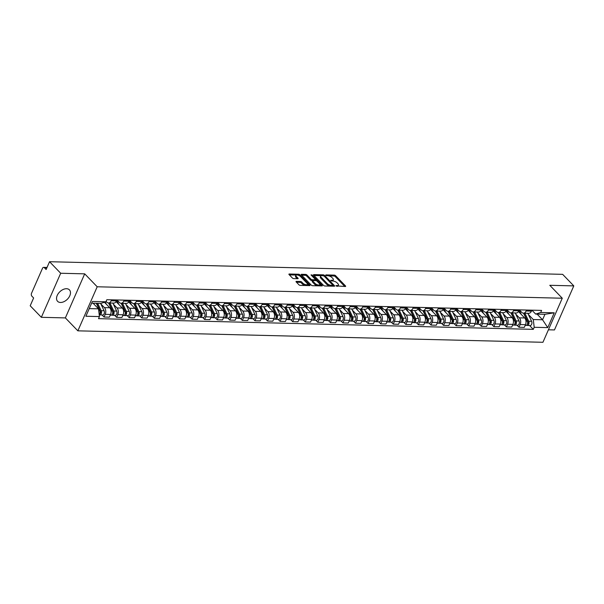 <?xml version="1.0" encoding="UTF-8"?>
<svg xmlns="http://www.w3.org/2000/svg" width="604" height="604" viewBox="0 0 604 604"><rect width="100%" height="100%" fill="white"/><g stroke="black" fill="none" stroke-linecap="round" stroke-linejoin="round"><path stroke-width="0.91" d="M335.922 285.881L345.269 286.5A1.034 0.423 23.7 0 0 345.669 286.341A1.034 0.423 23.7 0 0 345.511 285.949L335.613 275.703A1.034 0.423 23.7 0 0 334.276 275.114L325.866 274.903L325.699 275.288L326.636 275.703L327.723 275.726A3.314 1.359 23.7 0 1 332.019 277.613L332.842 278.467A3.314 1.359 23.7 0 1 333.34 279.735A3.314 1.359 23.7 0 1 332.072 280.226L330.811 280.581L332.842 281.026A3.314 1.359 23.7 0 1 337.13 282.906L337.953 283.759A3.314 1.359 23.7 0 1 338.459 285.028A3.314 1.359 23.7 0 1 337.183 285.518L335.922 285.881L336.096 285.496M60.491 302.468A8.229 5.308 136 0 0 68.705 297.659A8.229 5.308 136 0 0 69.43 289.875A8.229 5.308 136 0 0 66.531 288.72A8.229 5.308 136 0 0 58.316 293.521A8.229 5.308 136 0 0 57.591 301.313A8.229 5.308 136 0 0 60.491 302.468M296.413 281.373A1.034 0.423 23.7 0 0 296.02 281.532A1.034 0.423 23.7 0 0 296.171 281.925L298.95 284.801A1.034 0.423 23.7 0 0 300.294 285.39L309.626 285.617A1.034 0.423 23.7 0 0 310.026 285.466A1.034 0.423 23.7 0 0 309.867 285.073L299.969 274.828A1.034 0.423 23.7 0 0 298.633 274.239L289.293 274.005A1.034 0.423 23.7 0 0 288.901 274.156A1.034 0.423 23.7 0 0 289.052 274.556L292.411 278.029A1.034 0.423 23.7 0 0 293.748 278.618L297.742 278.716A1.034 0.423 23.7 0 0 298.142 278.565A1.034 0.423 23.7 0 0 297.983 278.165L296.322 276.443A2.771 1.133 23.7 0 1 295.9 275.379A2.771 1.133 23.7 0 1 297.893 275.107A2.771 1.133 23.7 0 1 300.558 276.549L307.074 283.291A2.771 1.133 23.7 0 1 307.489 284.356A2.771 1.133 23.7 0 1 305.503 284.627A2.771 1.133 23.7 0 1 302.838 283.185L301.751 282.06A1.034 0.423 23.7 0 0 300.414 281.472L296.413 281.373L296.171 281.925M97.199 286.779L84.703 273.846L60.687 273.257L49.543 261.713L562.649 274.344L573.8 285.888L549.783 285.292L562.271 298.225L97.199 286.779L77.856 330.833L542.936 342.287L562.271 298.225M323.555 285.405A1.034 0.423 23.7 0 0 324.899 285.994L334.231 286.228A1.034 0.423 23.7 0 0 334.631 286.07A1.034 0.423 23.7 0 0 334.473 285.677L324.575 275.432A1.034 0.423 23.7 0 0 323.238 274.843L313.899 274.609A1.034 0.423 23.7 0 0 313.506 274.767A1.034 0.423 23.7 0 0 313.657 275.16L323.555 285.405M311.77 275.726L312.109 274.956L322.174 285.375A1.034 0.423 23.7 0 1 322.332 285.767A1.034 0.423 23.7 0 1 321.932 285.918L312.593 285.692A1.034 0.423 23.7 0 1 311.256 285.103L301.358 274.858L301.6 274.307A1.034 0.423 23.7 0 0 301.2 274.465A1.034 0.423 23.7 0 0 301.358 274.858M301.6 274.307L305.594 274.405A1.034 0.423 23.7 0 1 306.938 274.994L310.947 279.154A1.034 0.423 23.7 0 0 312.291 279.743L314.941 279.803A1.034 0.423 23.7 0 0 315.341 279.652A1.034 0.423 23.7 0 0 315.182 279.252L311 274.926L312.109 274.956M60.687 273.257L41.351 317.311L30.2 305.775L33.62 297.976L31.884 296.179A2.106 1.359 -88.6 0 1 31.536 293.257L42.484 268.319A2.106 1.359 -88.6 0 1 43.662 267.368L47.021 267.451M548.417 329.799L554.457 329.943L573.8 285.888M41.351 317.311L65.368 317.908L77.856 330.833M49.543 261.713L46.115 269.512L44.379 267.715A2.106 1.359 -88.6 0 0 43.662 267.368M526.537 310.041L526.114 310.992A4.855 3.133 91.4 0 1 523.419 313.174L528.742 313.302A4.855 3.133 -88.6 0 0 531.437 311.12L531.852 310.169M515.778 314.125L519.365 317.84A4.855 3.133 91.4 0 1 520.157 324.559L525.48 324.688A4.855 3.133 -88.6 0 0 524.68 317.968L518.474 311.543M525.48 324.688L524.302 327.376L518.979 327.247L517.001 325.201M523.419 313.174A4.855 3.133 91.4 0 1 521.758 312.374L519.334 309.86M520.157 324.559L518.979 327.247M513.959 309.731L513.543 310.683A4.855 3.133 91.4 0 1 510.848 312.864L516.163 312.993A4.855 3.133 -88.6 0 0 518.866 310.811L519.281 309.86M504.431 324.892L506.409 326.938L511.724 327.066L512.909 324.378A4.855 3.133 -88.6 0 0 512.109 317.659L505.895 311.234M510.848 312.864A4.855 3.133 91.4 0 1 509.187 312.064L506.756 309.55M503.2 313.816L506.786 317.53A4.855 3.133 91.4 0 1 507.586 324.25L506.409 326.938M501.388 309.422L500.973 310.373A4.855 3.133 91.4 0 1 498.27 312.555L503.593 312.683A4.855 3.133 -88.6 0 0 506.288 310.501L506.703 309.55M491.852 324.582L493.83 326.628L499.153 326.756L500.331 324.069A4.855 3.133 -88.6 0 0 499.538 317.349L493.325 310.924M498.27 312.555A4.855 3.133 91.4 0 1 496.616 311.755L494.185 309.24M490.629 313.506L494.215 317.221A4.855 3.133 91.4 0 1 495.016 323.94L493.83 326.628M488.81 309.112L488.394 310.063A4.855 3.133 91.4 0 1 485.699 312.245L491.022 312.374A4.855 3.133 -88.6 0 0 493.717 310.192L494.132 309.24M479.282 324.272L481.26 326.319L486.582 326.447L487.76 323.759A4.855 3.133 -88.6 0 0 486.96 317.04L480.754 310.615M485.699 312.245A4.855 3.133 91.4 0 1 484.038 311.445L481.607 308.931M478.051 313.197L481.645 316.911A4.855 3.133 91.4 0 1 482.437 323.631L481.26 326.319M476.239 308.803L475.824 309.754A4.855 3.133 91.4 0 1 473.128 311.936L478.444 312.064A4.855 3.133 -88.6 0 0 481.139 309.882L481.562 308.931M466.711 323.963L468.689 326.009L474.004 326.137L475.182 323.45A4.855 3.133 -88.6 0 0 474.389 316.73L468.175 310.305M473.128 311.936A4.855 3.133 91.4 0 1 471.467 311.136L469.036 308.621M465.48 312.887L469.066 316.602A4.855 3.133 91.4 0 1 469.867 323.321L468.689 326.009M463.668 308.493L463.245 309.444A4.855 3.133 91.4 0 1 460.55 311.626L465.873 311.755A4.855 3.133 -88.6 0 0 468.568 309.573L468.983 308.621M454.132 323.653L456.111 325.699L461.433 325.828L462.611 323.14A4.855 3.133 -88.6 0 0 461.811 316.421L455.605 309.995M460.55 311.626A4.855 3.133 91.4 0 1 458.889 310.826L456.465 308.312M452.902 312.578L456.496 316.292A4.855 3.133 91.4 0 1 457.288 323.012L456.111 325.699M451.09 308.183L450.675 309.135A4.855 3.133 91.4 0 1 447.979 311.317L453.294 311.445A4.855 3.133 -88.6 0 0 455.997 309.263L456.413 308.312M441.562 323.344L443.54 325.39L448.855 325.518L450.04 322.83A4.855 3.133 -88.6 0 0 449.24 316.111L443.026 309.686M447.979 311.317A4.855 3.133 91.4 0 1 446.318 310.516L443.887 308.002M440.331 312.268L443.917 315.983A4.855 3.133 91.4 0 1 444.718 322.702L443.54 325.39M438.519 307.874L438.096 308.825A4.855 3.133 91.4 0 1 435.401 311.007L440.724 311.136A4.855 3.133 -88.6 0 0 443.419 308.954L443.834 308.002M428.983 323.034L430.962 325.08L436.284 325.209L437.462 322.521A4.855 3.133 -88.6 0 0 436.662 315.801L430.456 309.376M435.401 311.007A4.855 3.133 91.4 0 1 433.748 310.207L431.316 307.693M427.76 311.958L431.347 315.673A4.855 3.133 91.4 0 1 432.147 322.393L430.962 325.08M425.941 307.564L425.526 308.516A4.855 3.133 91.4 0 1 422.83 310.698L428.153 310.826A4.855 3.133 -88.6 0 0 430.848 308.644L431.264 307.693M416.413 322.725L418.391 324.771L423.706 324.899L424.891 322.211A4.855 3.133 -88.6 0 0 424.091 315.492L417.885 309.067M422.83 310.698A4.855 3.133 91.4 0 1 421.169 309.897L418.738 307.383M415.182 311.649L418.768 315.363A4.855 3.133 91.4 0 1 419.569 322.083L418.391 324.771M413.37 307.255L412.955 308.206A4.855 3.133 91.4 0 1 410.259 310.388L415.575 310.516A4.855 3.133 -88.6 0 0 418.27 308.334L418.693 307.383M403.842 322.415L405.812 324.461L411.135 324.59L412.313 321.902A4.855 3.133 -88.6 0 0 411.52 315.182L405.307 308.757M410.259 310.388A4.855 3.133 91.4 0 1 408.598 309.588L406.167 307.074M402.611 311.339L406.198 315.054A4.855 3.133 91.4 0 1 406.998 321.773L405.812 324.461M400.799 306.945L400.376 307.897A4.855 3.133 91.4 0 1 397.681 310.079L403.004 310.207A4.855 3.133 -88.6 0 0 405.699 308.025L406.114 307.074M391.264 322.106L393.242 324.152L398.565 324.28L399.742 321.592A4.855 3.133 -88.6 0 0 398.942 314.873L392.736 308.448M397.681 310.079A4.855 3.133 91.4 0 1 396.02 309.278L393.597 306.764M390.033 311.03L393.627 314.744A4.855 3.133 91.4 0 1 394.42 321.464L393.242 324.152M388.221 306.636L387.806 307.587A4.855 3.133 91.4 0 1 385.11 309.769L390.426 309.897A4.855 3.133 -88.6 0 0 393.121 307.715L393.544 306.764M378.693 321.796L380.671 323.842L385.986 323.971L387.164 321.283A4.855 3.133 -88.6 0 0 386.371 314.563L380.158 308.138M385.11 309.769A4.855 3.133 91.4 0 1 383.449 308.969L381.018 306.454M377.462 310.72L381.048 314.435A4.855 3.133 91.4 0 1 381.849 321.154L380.671 323.842M375.65 306.326L375.227 307.277A4.855 3.133 91.4 0 1 372.532 309.459L377.855 309.588A4.855 3.133 -88.6 0 0 380.55 307.406L380.965 306.454M366.115 321.487L368.093 323.533L373.415 323.661L374.593 320.973A4.855 3.133 -88.6 0 0 373.793 314.254L367.587 307.829M372.532 309.459A4.855 3.133 91.4 0 1 370.871 308.659L368.448 306.145M364.892 310.411L368.478 314.125A4.855 3.133 91.4 0 1 369.271 320.845L368.093 323.533M363.072 306.017L362.657 306.968A4.855 3.133 91.4 0 1 359.961 309.15L365.277 309.278A4.855 3.133 -88.6 0 0 367.979 307.096L368.395 306.145M353.544 321.177L355.522 323.223L360.837 323.351L362.022 320.664A4.855 3.133 -88.6 0 0 361.222 313.944L355.009 307.519M359.961 309.15A4.855 3.133 91.4 0 1 358.3 308.35L355.869 305.835M352.313 310.101L355.899 313.816A4.855 3.133 91.4 0 1 356.7 320.535L355.522 323.223M350.501 305.707L350.086 306.658A4.855 3.133 91.4 0 1 347.383 308.84L352.706 308.969A4.855 3.133 -88.6 0 0 355.401 306.787L355.816 305.835M340.966 320.867L342.944 322.913L348.266 323.042L349.444 320.354A4.855 3.133 -88.6 0 0 348.651 313.635L342.438 307.209M347.383 308.84A4.855 3.133 91.4 0 1 345.73 308.04L343.298 305.526M339.742 309.792L343.329 313.506A4.855 3.133 91.4 0 1 344.129 320.226L342.944 322.913M337.923 305.397L337.508 306.349A4.855 3.133 91.4 0 1 334.812 308.531L340.135 308.659A4.855 3.133 -88.6 0 0 342.83 306.477L343.246 305.526M328.395 320.558L330.373 322.604L335.696 322.732L336.873 320.044A4.855 3.133 -88.6 0 0 336.073 313.325L329.867 306.9M334.812 308.531A4.855 3.133 91.4 0 1 333.151 307.73L330.72 305.216M327.164 309.482L330.758 313.197A4.855 3.133 91.4 0 1 331.551 319.916L330.373 322.604M325.352 305.088L324.937 306.039A4.855 3.133 91.4 0 1 322.242 308.221L327.557 308.35A4.855 3.133 -88.6 0 0 330.252 306.168L330.675 305.216M315.824 320.248L317.795 322.294L323.117 322.423L324.295 319.735A4.855 3.133 -88.6 0 0 323.502 313.015L317.289 306.59M322.242 308.221A4.855 3.133 91.4 0 1 320.581 307.421L318.149 304.907M314.593 309.173L318.18 312.887A4.855 3.133 91.4 0 1 318.98 319.607L317.795 322.294M312.781 304.778L312.359 305.73A4.855 3.133 91.4 0 1 309.663 307.912L314.986 308.04A4.855 3.133 -88.6 0 0 317.681 305.858L318.097 304.907M303.246 319.939L305.224 321.985L310.547 322.113L311.724 319.425A4.855 3.133 -88.6 0 0 310.924 312.706L304.718 306.281M309.663 307.912A4.855 3.133 91.4 0 1 308.002 307.111L305.579 304.597M302.015 308.863L305.609 312.578A4.855 3.133 91.4 0 1 306.402 319.297L305.224 321.985M300.203 304.469L299.788 305.42A4.855 3.133 91.4 0 1 297.093 307.602L302.408 307.73A4.855 3.133 -88.6 0 0 305.103 305.548L305.526 304.597M290.675 319.629L292.653 321.675L297.968 321.804L299.154 319.116A4.855 3.133 -88.6 0 0 298.353 312.396L292.14 305.971M297.093 307.602A4.855 3.133 91.4 0 1 295.432 306.802L293 304.288M289.444 308.553L293.031 312.268A4.855 3.133 91.4 0 1 293.831 318.988L292.653 321.675M287.632 304.159L287.21 305.111A4.855 3.133 91.4 0 1 284.514 307.293L289.837 307.421A4.855 3.133 -88.6 0 0 292.532 305.239L292.948 304.288M278.097 319.32L280.075 321.366L285.398 321.494L286.575 318.806A4.855 3.133 -88.6 0 0 285.775 312.087L279.569 305.662M284.514 307.293A4.855 3.133 91.4 0 1 282.853 306.492L280.43 303.978M276.874 308.244L280.46 311.958A4.855 3.133 91.4 0 1 281.253 318.678L280.075 321.366M275.054 303.85L274.639 304.801A4.855 3.133 91.4 0 1 271.943 306.983L277.266 307.111A4.855 3.133 -88.6 0 0 279.962 304.929L280.377 303.978M265.526 319.01L267.504 321.056L272.819 321.185L274.005 318.497A4.855 3.133 -88.6 0 0 273.204 311.777L266.991 305.352M271.943 306.983A4.855 3.133 91.4 0 1 270.282 306.183L267.851 303.669M264.295 307.934L267.882 311.649A4.855 3.133 91.4 0 1 268.682 318.368L267.504 321.056M262.483 303.54L262.068 304.492A4.855 3.133 91.4 0 1 259.365 306.673L264.688 306.802A4.855 3.133 -88.6 0 0 267.383 304.62L267.806 303.669M252.948 318.701L254.926 320.747L260.248 320.875L261.426 318.187A4.855 3.133 -88.6 0 0 260.634 311.468L254.42 305.043M259.365 306.673A4.855 3.133 91.4 0 1 257.712 305.873L255.281 303.359M251.725 307.625L255.311 311.339A4.855 3.133 91.4 0 1 256.111 318.059L254.926 320.747M249.913 303.231L249.49 304.182A4.855 3.133 91.4 0 1 246.794 306.364L252.117 306.492A4.855 3.133 -88.6 0 0 254.812 304.31L255.228 303.359M240.377 318.391L242.355 320.437L247.678 320.565L248.856 317.878A4.855 3.133 -88.6 0 0 248.055 311.158L241.849 304.733M246.794 306.364A4.855 3.133 91.4 0 1 245.133 305.564L242.702 303.049M239.146 307.315L242.74 311.03A4.855 3.133 91.4 0 1 243.533 317.749L242.355 320.437M237.334 302.921L236.919 303.872A4.855 3.133 91.4 0 1 234.224 306.054L239.539 306.183A4.855 3.133 -88.6 0 0 242.234 304.001L242.657 303.049M227.806 318.082L229.784 320.128L235.099 320.256L236.277 317.576A4.855 3.133 -88.6 0 0 235.484 310.849L229.271 304.424M234.224 306.054A4.855 3.133 91.4 0 1 232.563 305.254L230.132 302.74M226.576 307.006L230.162 310.72A4.855 3.133 91.4 0 1 230.962 317.44L229.784 320.128M224.763 302.612L224.341 303.563A4.855 3.133 91.4 0 1 221.645 305.745L226.968 305.873A4.855 3.133 -88.6 0 0 229.663 303.691L230.079 302.74M215.228 317.772L217.206 319.818L222.529 319.946L223.707 317.266A4.855 3.133 -88.6 0 0 222.906 310.539L216.7 304.114M221.645 305.745A4.855 3.133 91.4 0 1 219.984 304.945L217.561 302.43M213.997 306.696L217.591 310.411A4.855 3.133 91.4 0 1 218.384 317.13L217.206 319.818M212.185 302.302L211.77 303.253A4.855 3.133 91.4 0 1 209.075 305.435L214.39 305.564A4.855 3.133 -88.6 0 0 217.093 303.382L217.508 302.43M202.657 317.462L204.635 319.508L209.95 319.637L211.136 316.957A4.855 3.133 -88.6 0 0 210.335 310.229L204.122 303.804M209.075 305.435A4.855 3.133 91.4 0 1 207.414 304.635L204.982 302.121M201.426 306.387L205.013 310.101A4.855 3.133 91.4 0 1 205.813 316.821L204.635 319.508M199.614 301.992L199.199 302.944A4.855 3.133 91.4 0 1 196.496 305.126L201.819 305.254A4.855 3.133 -88.6 0 0 204.514 303.072L204.93 302.121M190.079 317.153L192.057 319.199L197.38 319.327L198.557 316.647A4.855 3.133 -88.6 0 0 197.765 309.92L191.551 303.495M196.496 305.126A4.855 3.133 91.4 0 1 194.843 304.325L192.412 301.811M188.856 306.077L192.442 309.792A4.855 3.133 91.4 0 1 193.242 316.511L192.057 319.199M187.036 301.683L186.621 302.634A4.855 3.133 91.4 0 1 183.926 304.816L189.248 304.945A4.855 3.133 -88.6 0 0 191.944 302.763L192.359 301.811M177.508 316.843L179.486 318.889L184.801 319.018L185.987 316.337A4.855 3.133 -88.6 0 0 185.186 309.61L178.98 303.185M183.926 304.816A4.855 3.133 91.4 0 1 182.265 304.016L179.833 301.502M176.277 305.767L179.864 309.482A4.855 3.133 91.4 0 1 180.664 316.202L179.486 318.889M174.465 301.373L174.05 302.325A4.855 3.133 91.4 0 1 171.355 304.507L176.67 304.635A4.855 3.133 -88.6 0 0 179.365 302.453L179.788 301.502M164.937 316.534L166.908 318.58L172.231 318.708L173.408 316.028A4.855 3.133 -88.6 0 0 172.616 309.301L166.402 302.876M171.355 304.507A4.855 3.133 91.4 0 1 169.694 303.706L167.263 301.192M163.707 305.458L167.293 309.173A4.855 3.133 91.4 0 1 168.093 315.892L166.908 318.58M161.895 301.064L161.472 302.015A4.855 3.133 91.4 0 1 158.776 304.197L164.099 304.325A4.855 3.133 -88.6 0 0 166.795 302.143L167.21 301.192M152.359 316.224L154.337 318.27L159.66 318.399L160.838 315.718A4.855 3.133 -88.6 0 0 160.037 308.991L153.831 302.566M158.776 304.197A4.855 3.133 91.4 0 1 157.115 303.397L154.692 300.883M151.128 305.148L154.722 308.863A4.855 3.133 91.4 0 1 155.515 315.582L154.337 318.27M149.316 300.754L148.901 301.706A4.855 3.133 91.4 0 1 146.206 303.887L151.521 304.023A4.855 3.133 -88.6 0 0 154.216 301.834L154.639 300.883M139.788 315.915L141.766 317.961L147.082 318.089L148.259 315.409A4.855 3.133 -88.6 0 0 147.467 308.682L141.253 302.257M146.206 303.887A4.855 3.133 91.4 0 1 144.545 303.087L142.114 300.573M138.558 304.839L142.144 308.553A4.855 3.133 91.4 0 1 142.944 315.273L141.766 317.961M136.746 300.445L136.323 301.396A4.855 3.133 91.4 0 1 133.627 303.578L138.95 303.714A4.855 3.133 -88.6 0 0 141.646 301.524L142.061 300.573M127.21 315.605L129.188 317.651L134.511 317.779L135.689 315.099A4.855 3.133 -88.6 0 0 134.888 308.372L128.682 301.947M133.627 303.578A4.855 3.133 91.4 0 1 131.966 302.778L129.543 300.263M125.987 304.529L129.573 308.244A4.855 3.133 91.4 0 1 130.366 314.963L129.188 317.651M124.167 300.135L123.752 301.086A4.855 3.133 91.4 0 1 121.057 303.268L126.372 303.404A4.855 3.133 -88.6 0 0 129.075 301.215L129.49 300.263M114.639 315.296L116.617 317.342L121.933 317.47L123.118 314.79A4.855 3.133 -88.6 0 0 122.318 308.063L116.104 301.638M121.057 303.268A4.855 3.133 91.4 0 1 119.396 302.468L116.965 299.954M113.409 304.22L116.995 307.934A4.855 3.133 91.4 0 1 117.795 314.654L116.617 317.342M111.597 299.826L111.181 300.777A4.855 3.133 91.4 0 1 108.478 302.959L113.801 303.095A4.855 3.133 -88.6 0 0 116.497 300.905L116.919 299.954M102.061 314.986L104.039 317.032L109.362 317.16L110.54 314.48A4.855 3.133 -88.6 0 0 109.747 307.753L104.432 302.257M108.478 302.959A4.855 3.133 91.4 0 1 106.825 302.159L106.093 301.411M100.838 303.91L104.424 307.625A4.855 3.133 91.4 0 1 105.224 314.344L104.039 317.032M528.349 314.435L533.279 319.539L542.551 319.765L544.951 314.307L535.68 314.08L531.905 310.169M537.084 314.11L542.551 319.765L547.745 327.617L534.2 327.285L533.279 319.539M535.68 314.08L540.701 312.479L554.238 312.812L547.745 327.617M89.249 308.606L98.512 308.84L99.433 316.579L98.528 318.655L533.294 329.354L534.2 327.285M99.433 316.579L85.889 316.247L92.389 301.441L105.934 301.781L100.913 303.374L91.642 303.148M540.701 312.479L541.607 310.411L106.84 299.705L105.934 301.781M84.703 273.846L65.368 317.908M98.512 308.84L93.046 303.178M529.58 325.511L533.294 329.354M554.238 312.812L544.951 314.307M337.568 286.304A3.314 1.359 23.7 0 0 338.074 285.911L338.459 285.028M332.457 281.011A3.314 1.359 23.7 0 0 332.955 280.618L333.34 279.735M344.793 286.485L335.228 276.579A1.034 0.423 23.7 0 0 333.884 275.998L328.727 275.869M321.215 275.681L313.989 275.507M333.755 286.213L324.076 276.028L321.992 275.59A3.314 1.359 23.7 0 0 320.716 276.081A3.314 1.359 23.7 0 0 321.215 277.349L327.157 283.495A3.314 1.359 23.7 0 0 331.445 285.375L332.872 285.299L332.487 286.183M320.716 276.081L320.324 276.957A3.314 1.359 23.7 0 0 320.83 278.225L321.215 277.349M330.063 286.122A3.314 1.359 23.7 0 1 326.772 284.378L320.83 278.225M301.69 275.205L305.209 275.288L305.594 274.405M312.691 280.641L311.906 280.618A1.034 0.423 23.7 0 1 310.562 280.029L306.545 275.877A1.034 0.423 23.7 0 0 305.209 275.288M314.918 280.581A1.034 0.423 23.7 0 0 314.948 280.535L315.341 279.652M315.356 279.592L316.556 280.845M319.75 284.144L321.456 285.911M315.114 283.465A2.771 1.133 23.7 0 0 317.779 284.899A2.771 1.133 23.7 0 0 319.765 284.627A2.771 1.133 23.7 0 0 319.35 283.563L317.047 281.192A1.034 0.423 23.7 0 0 315.711 280.603L313.061 280.535A1.034 0.423 23.7 0 0 312.661 280.686A1.034 0.423 23.7 0 0 312.819 281.087L315.114 283.465L314.729 284.341A2.771 1.133 23.7 0 0 317.523 285.813M318.935 285.851A2.771 1.133 23.7 0 0 319.38 285.511L319.765 284.627M312.661 280.686L312.276 281.57A1.034 0.423 23.7 0 0 312.434 281.97L312.819 281.087M314.729 284.341L312.434 281.97M305.118 285.511A2.771 1.133 23.7 0 1 302.453 284.069L301.366 282.944A1.034 0.423 23.7 0 0 300.022 282.355L296.504 282.272M306.734 285.549A2.771 1.133 23.7 0 0 307.104 285.231L307.489 284.356M295.9 275.379L295.515 276.262A2.771 1.133 23.7 0 0 295.937 277.327L296.322 276.443M297.266 278.701L295.937 277.327M299.833 275.96L299.584 275.703A1.034 0.423 23.7 0 0 298.248 275.114L297.885 275.107M296.27 275.069L289.384 274.896M309.15 285.609L307.474 283.872M519.07 312.162L518.64 311.256M519.183 310.079A6.327 4.085 91.4 0 1 519.297 310.297L521.252 314.42M523.532 313.174L527.33 321.192A2.635 1.699 91.4 0 1 527.451 323.978A2.635 1.699 91.4 0 1 525.888 325.42L525.17 325.405M527.488 321.592L528.024 322.151M523.781 313.182L527.987 322.053A1.268 0.815 91.4 0 1 527.42 324.069M524.899 313.212L528.704 321.222A2.635 1.699 91.4 0 1 528.825 324.008A2.635 1.699 91.4 0 1 527.254 325.45A2.635 1.699 91.4 0 1 526.575 325.216M527.805 313.28L531.603 321.298A2.635 1.699 91.4 0 1 531.724 324.084A2.635 1.699 91.4 0 1 530.161 325.526L527.254 325.45M506.499 311.853L506.069 310.947M506.613 309.769A6.327 4.085 91.4 0 1 506.726 309.988L508.674 314.11M510.954 312.864L514.759 320.883A2.635 1.699 91.4 0 1 514.88 323.668A2.635 1.699 91.4 0 1 513.309 325.111L512.592 325.095M514.91 321.283L515.454 321.841M511.203 312.872L515.408 321.743A1.268 0.815 91.4 0 1 514.842 323.759M512.328 312.902L516.126 320.913A2.635 1.699 91.4 0 1 516.246 323.699A2.635 1.699 91.4 0 1 514.683 325.141A2.635 1.699 91.4 0 1 514.004 324.907M515.227 312.97L519.032 320.988A2.635 1.699 91.4 0 1 519.153 323.774A2.635 1.699 91.4 0 1 517.583 325.216L514.683 325.141M493.921 311.543L493.498 310.637M494.042 309.459A6.327 4.085 91.4 0 1 494.147 309.678L496.103 313.801M498.383 312.555L502.181 320.573A2.635 1.699 91.4 0 1 502.301 323.359A2.635 1.699 91.4 0 1 500.739 324.801L500.021 324.786M502.339 320.973L502.875 321.532M498.632 312.562L502.838 321.434A1.268 0.815 91.4 0 1 502.271 323.45M499.75 312.593L503.555 320.603A2.635 1.699 91.4 0 1 503.676 323.389A2.635 1.699 91.4 0 1 502.113 324.831A2.635 1.699 91.4 0 1 501.426 324.597M502.656 312.661L506.454 320.679A2.635 1.699 91.4 0 1 506.575 323.465A2.635 1.699 91.4 0 1 505.012 324.907L502.113 324.831M481.35 311.234L480.92 310.328M481.464 309.15A6.327 4.085 91.4 0 1 481.577 309.369L483.532 313.491M485.812 312.245L489.61 320.263A2.635 1.699 91.4 0 1 489.731 323.049A2.635 1.699 91.4 0 1 488.168 324.491L487.443 324.476M489.769 320.664L490.305 321.222M486.054 312.253L490.259 321.124A1.268 0.815 91.4 0 1 489.693 323.14M487.179 312.283L490.976 320.294A2.635 1.699 91.4 0 1 491.097 323.08A2.635 1.699 91.4 0 1 489.534 324.522A2.635 1.699 91.4 0 1 488.855 324.288M490.078 312.351L493.883 320.369A2.635 1.699 91.4 0 1 494.004 323.155A2.635 1.699 91.4 0 1 492.434 324.597L489.534 324.522M468.772 310.924L468.349 310.018M468.893 308.84A6.327 4.085 91.4 0 1 468.998 309.059L470.954 313.182M473.234 311.936L477.032 319.954A2.635 1.699 91.4 0 1 477.16 322.74A2.635 1.699 91.4 0 1 475.59 324.182L474.872 324.167M477.19 320.354L477.734 320.913M473.483 311.943L477.689 320.815A1.268 0.815 91.4 0 1 477.122 322.83M474.608 311.974L478.406 319.984A2.635 1.699 91.4 0 1 478.527 322.77A2.635 1.699 91.4 0 1 476.964 324.212A2.635 1.699 91.4 0 1 476.284 323.978M477.507 312.041L481.305 320.06A2.635 1.699 91.4 0 1 481.426 322.846A2.635 1.699 91.4 0 1 479.863 324.288L476.964 324.212M456.201 310.615L455.771 309.709M456.314 308.531A6.327 4.085 91.4 0 1 456.428 308.75L458.383 312.872M460.663 311.626L464.461 319.644A2.635 1.699 91.4 0 1 464.582 322.43A2.635 1.699 91.4 0 1 463.019 323.872L462.302 323.857M464.619 320.044L465.156 320.603M460.905 311.634L465.118 320.505A1.268 0.815 91.4 0 1 464.551 322.521M462.03 311.664L465.835 319.675A2.635 1.699 91.4 0 1 465.956 322.461A2.635 1.699 91.4 0 1 464.385 323.903A2.635 1.699 91.4 0 1 463.706 323.668M464.937 311.732L468.734 319.75A2.635 1.699 91.4 0 1 468.855 322.536A2.635 1.699 91.4 0 1 467.292 323.978L464.385 323.903M443.63 310.305L443.2 309.399M443.744 308.221A6.327 4.085 91.4 0 1 443.849 308.44L445.805 312.562M448.085 311.317L451.89 319.335A2.635 1.699 91.4 0 1 452.011 322.121A2.635 1.699 91.4 0 1 450.441 323.563L449.723 323.548M452.041 319.735L452.585 320.294M448.334 311.324L452.539 320.196A1.268 0.815 91.4 0 1 451.973 322.211M449.459 311.354L453.257 319.365A2.635 1.699 91.4 0 1 453.377 322.151A2.635 1.699 91.4 0 1 451.815 323.593A2.635 1.699 91.4 0 1 451.135 323.359M452.358 311.422L456.156 319.441A2.635 1.699 91.4 0 1 456.277 322.226A2.635 1.699 91.4 0 1 454.714 323.668L451.815 323.593M431.052 309.995L430.622 309.089M431.165 307.912A6.327 4.085 91.4 0 1 431.279 308.131L433.234 312.253M435.514 311.007L439.312 319.025A2.635 1.699 91.4 0 1 439.433 321.811A2.635 1.699 91.4 0 1 437.87 323.253L437.153 323.238M439.47 319.425L440.006 319.984M435.763 311.015L439.969 319.886A1.268 0.815 91.4 0 1 439.402 321.902M436.881 311.045L440.686 319.055A2.635 1.699 91.4 0 1 440.807 321.841A2.635 1.699 91.4 0 1 439.236 323.283A2.635 1.699 91.4 0 1 438.557 323.049M439.788 311.113L443.585 319.131A2.635 1.699 91.4 0 1 443.706 321.917A2.635 1.699 91.4 0 1 442.143 323.359L439.236 323.283M418.481 309.686L418.051 308.78M418.595 307.602A6.327 4.085 91.4 0 1 418.708 307.821L420.663 311.943M422.936 310.698L426.741 318.716A2.635 1.699 91.4 0 1 426.862 321.502A2.635 1.699 91.4 0 1 425.299 322.944L424.574 322.929M426.892 319.116L427.436 319.675M423.185 310.705L427.39 319.576A1.268 0.815 91.4 0 1 426.824 321.592M424.31 310.735L428.108 318.746A2.635 1.699 91.4 0 1 428.228 321.532A2.635 1.699 91.4 0 1 426.666 322.974A2.635 1.699 91.4 0 1 425.986 322.74M427.209 310.803L431.014 318.821A2.635 1.699 91.4 0 1 431.135 321.607A2.635 1.699 91.4 0 1 429.565 323.049L426.666 322.974M405.903 309.376L405.48 308.47M406.024 307.293A6.327 4.085 91.4 0 1 406.13 307.512L408.085 311.634M410.365 310.388L414.163 318.406A2.635 1.699 91.4 0 1 414.284 321.192A2.635 1.699 91.4 0 1 412.721 322.634L412.004 322.619M414.321 318.806L414.857 319.365M410.614 310.396L414.82 319.267A1.268 0.815 91.4 0 1 414.253 321.283M411.739 310.426L415.537 318.436A2.635 1.699 91.4 0 1 415.658 321.222A2.635 1.699 91.4 0 1 414.095 322.664A2.635 1.699 91.4 0 1 413.415 322.43M414.638 310.494L418.436 318.512A2.635 1.699 91.4 0 1 418.557 321.298A2.635 1.699 91.4 0 1 416.994 322.74L414.095 322.664M393.332 309.067L392.902 308.161M393.446 306.983A6.327 4.085 91.4 0 1 393.559 307.202L395.514 311.324M397.794 310.079L401.592 318.097A2.635 1.699 91.4 0 1 401.713 320.883A2.635 1.699 91.4 0 1 400.15 322.325L399.433 322.309M401.751 318.497L402.287 319.055M398.036 310.086L402.241 318.957A1.268 0.815 91.4 0 1 401.683 320.973M399.161 310.116L402.959 318.127A2.635 1.699 91.4 0 1 403.079 320.913A2.635 1.699 91.4 0 1 401.517 322.355A2.635 1.699 91.4 0 1 400.837 322.121M402.06 310.184L405.865 318.202A2.635 1.699 91.4 0 1 405.986 320.988A2.635 1.699 91.4 0 1 404.416 322.43L401.517 322.355M380.762 308.757L380.331 307.851M380.875 306.673A6.327 4.085 91.4 0 1 380.981 306.892L382.936 311.015M385.216 309.769L389.021 317.787A2.635 1.699 91.4 0 1 389.142 320.573A2.635 1.699 91.4 0 1 387.572 322.015L386.854 322M389.172 318.187L389.716 318.746M385.465 309.776L389.671 318.648A1.268 0.815 91.4 0 1 389.104 320.664M386.59 309.807L390.388 317.817A2.635 1.699 91.4 0 1 390.509 320.603A2.635 1.699 91.4 0 1 388.946 322.045A2.635 1.699 91.4 0 1 388.266 321.811M389.489 309.875L393.287 317.893A2.635 1.699 91.4 0 1 393.408 320.679A2.635 1.699 91.4 0 1 391.845 322.121L388.946 322.045M368.183 308.448L367.753 307.542M368.297 306.364A6.327 4.085 91.4 0 1 368.41 306.583L370.365 310.705M372.645 309.459L376.443 317.478A2.635 1.699 91.4 0 1 376.564 320.263A2.635 1.699 91.4 0 1 375.001 321.706L374.284 321.69M376.602 317.878L377.138 318.436M372.894 309.467L377.1 318.338A1.268 0.815 91.4 0 1 376.534 320.354M374.012 309.497L377.817 317.508A2.635 1.699 91.4 0 1 377.938 320.294A2.635 1.699 91.4 0 1 376.368 321.736A2.635 1.699 91.4 0 1 375.688 321.502M376.919 309.565L380.716 317.583A2.635 1.699 91.4 0 1 380.837 320.369A2.635 1.699 91.4 0 1 379.274 321.811L376.368 321.736M355.613 308.138L355.182 307.232M355.726 306.054A6.327 4.085 91.4 0 1 355.839 306.273L357.787 310.396M360.067 309.15L363.872 317.168A2.635 1.699 91.4 0 1 363.993 319.954A2.635 1.699 91.4 0 1 362.423 321.396L361.705 321.381M364.023 317.568L364.567 318.127M360.316 309.157L364.522 318.029A1.268 0.815 91.4 0 1 363.955 320.044M361.441 309.188L365.239 317.198A2.635 1.699 91.4 0 1 365.36 319.984A2.635 1.699 91.4 0 1 363.797 321.426A2.635 1.699 91.4 0 1 363.117 321.192M364.34 309.256L368.146 317.274A2.635 1.699 91.4 0 1 368.266 320.06A2.635 1.699 91.4 0 1 366.696 321.502L363.797 321.426M343.034 307.829L342.611 306.923M343.155 305.745A6.327 4.085 91.4 0 1 343.261 305.964L345.216 310.086M347.496 308.84L351.294 316.858A2.635 1.699 91.4 0 1 351.415 319.644A2.635 1.699 91.4 0 1 349.852 321.086L349.135 321.071M351.452 317.259L351.989 317.817M347.745 308.848L351.951 317.719A1.268 0.815 91.4 0 1 351.385 319.735M348.863 308.878L352.668 316.889A2.635 1.699 91.4 0 1 352.789 319.675A2.635 1.699 91.4 0 1 351.218 321.117A2.635 1.699 91.4 0 1 350.539 320.883M351.77 308.946L355.567 316.964A2.635 1.699 91.4 0 1 355.688 319.75A2.635 1.699 91.4 0 1 354.125 321.192L351.218 321.117M330.464 307.519L330.033 306.613M330.577 305.435A6.327 4.085 91.4 0 1 330.69 305.654L332.645 309.776M334.926 308.531L338.723 316.549A2.635 1.699 91.4 0 1 338.844 319.335A2.635 1.699 91.4 0 1 337.281 320.777L336.556 320.762M338.882 316.949L339.418 317.508M335.167 308.538L339.373 317.41A1.268 0.815 91.4 0 1 338.806 319.425M336.292 308.568L340.09 316.579A2.635 1.699 91.4 0 1 340.211 319.365A2.635 1.699 91.4 0 1 338.648 320.807A2.635 1.699 91.4 0 1 337.968 320.573M339.191 308.636L342.997 316.655A2.635 1.699 91.4 0 1 343.117 319.441A2.635 1.699 91.4 0 1 341.547 320.883L338.648 320.807M317.885 307.209L317.462 306.303M318.006 305.126A6.327 4.085 91.4 0 1 318.112 305.345L320.067 309.467M322.347 308.221L326.145 316.239A2.635 1.699 91.4 0 1 326.266 319.025A2.635 1.699 91.4 0 1 324.703 320.467L323.986 320.452M326.303 316.639L326.847 317.198M322.596 308.229L326.802 317.1A1.268 0.815 91.4 0 1 326.236 319.116M323.721 308.259L327.519 316.269A2.635 1.699 91.4 0 1 327.64 319.055A2.635 1.699 91.4 0 1 326.077 320.498A2.635 1.699 91.4 0 1 325.397 320.263M326.621 308.327L330.418 316.345A2.635 1.699 91.4 0 1 330.539 319.131A2.635 1.699 91.4 0 1 328.976 320.573L326.077 320.498M305.314 306.9L304.884 305.994M305.428 304.816A6.327 4.085 91.4 0 1 305.541 305.035L307.496 309.157M309.776 307.912L313.574 315.93A2.635 1.699 91.4 0 1 313.695 318.716A2.635 1.699 91.4 0 1 312.132 320.158L311.415 320.143M313.733 316.33L314.269 316.889M310.018 307.919L314.231 316.79A1.268 0.815 91.4 0 1 313.665 318.806M311.143 307.949L314.948 315.96A2.635 1.699 91.4 0 1 315.069 318.746A2.635 1.699 91.4 0 1 313.499 320.188A2.635 1.699 91.4 0 1 312.819 319.954M314.042 308.017L317.847 316.035A2.635 1.699 91.4 0 1 317.968 318.821A2.635 1.699 91.4 0 1 316.405 320.263L313.499 320.188M292.744 306.59L292.313 305.684M292.857 304.507A6.327 4.085 91.4 0 1 292.963 304.726L294.918 308.848M297.198 307.602L301.003 315.62A2.635 1.699 91.4 0 1 301.124 318.406A2.635 1.699 91.4 0 1 299.554 319.848L298.837 319.833M301.154 316.02L301.698 316.579M297.447 307.61L301.653 316.481A1.268 0.815 91.4 0 1 301.086 318.497M298.572 307.64L302.37 315.65A2.635 1.699 91.4 0 1 302.491 318.436A2.635 1.699 91.4 0 1 300.928 319.878A2.635 1.699 91.4 0 1 300.248 319.644M301.471 307.708L305.269 315.726A2.635 1.699 91.4 0 1 305.39 318.512A2.635 1.699 91.4 0 1 303.827 319.954L300.928 319.878M280.165 306.281L279.735 305.375M280.279 304.197A6.327 4.085 91.4 0 1 280.392 304.416L282.347 308.538M284.627 307.293L288.425 315.311A2.635 1.699 91.4 0 1 288.546 318.097A2.635 1.699 91.4 0 1 286.983 319.539L286.266 319.524M288.584 315.711L289.12 316.269M284.877 307.3L289.082 316.171A1.268 0.815 91.4 0 1 288.516 318.187M285.994 307.33L289.799 315.341A2.635 1.699 91.4 0 1 289.92 318.127A2.635 1.699 91.4 0 1 288.35 319.569A2.635 1.699 91.4 0 1 287.67 319.335M288.901 307.398L292.698 315.416A2.635 1.699 91.4 0 1 292.819 318.202A2.635 1.699 91.4 0 1 291.256 319.644L288.35 319.569M267.595 305.971L267.164 305.065M267.708 303.887A6.327 4.085 91.4 0 1 267.821 304.106L269.769 308.229M272.049 306.983L275.854 315.001A2.635 1.699 91.4 0 1 275.975 317.787A2.635 1.699 91.4 0 1 274.405 319.229L273.688 319.214M276.005 315.401L276.549 315.96M272.298 306.991L276.504 315.862A1.268 0.815 91.4 0 1 275.937 317.878M273.423 307.021L277.221 315.031A2.635 1.699 91.4 0 1 277.342 317.817A2.635 1.699 91.4 0 1 275.779 319.259A2.635 1.699 91.4 0 1 275.099 319.025M276.322 307.089L280.128 315.107A2.635 1.699 91.4 0 1 280.248 317.893A2.635 1.699 91.4 0 1 278.678 319.335L275.779 319.259M255.016 305.662L254.594 304.756M255.137 303.578A6.327 4.085 91.4 0 1 255.243 303.797L257.198 307.919M259.478 306.673L263.276 314.692A2.635 1.699 91.4 0 1 263.397 317.478A2.635 1.699 91.4 0 1 261.834 318.92L261.117 318.904M263.435 315.092L263.971 315.65M259.728 306.681L263.933 315.552A1.268 0.815 91.4 0 1 263.367 317.568M260.845 306.711L264.65 314.722A2.635 1.699 91.4 0 1 264.771 317.508A2.635 1.699 91.4 0 1 263.208 318.95A2.635 1.699 91.4 0 1 262.529 318.716M263.752 306.779L267.549 314.797A2.635 1.699 91.4 0 1 267.67 317.583A2.635 1.699 91.4 0 1 266.107 319.025L263.208 318.95M242.446 305.352L242.015 304.446M242.559 303.268A6.327 4.085 91.4 0 1 242.672 303.487L244.628 307.61M246.908 306.364L250.705 314.382A2.635 1.699 91.4 0 1 250.826 317.168A2.635 1.699 91.4 0 1 249.263 318.61L248.546 318.595M250.864 314.782L251.4 315.341M247.149 306.371L251.355 315.243A1.268 0.815 91.4 0 1 250.788 317.259M248.274 306.402L252.072 314.412A2.635 1.699 91.4 0 1 252.193 317.198A2.635 1.699 91.4 0 1 250.63 318.64A2.635 1.699 91.4 0 1 249.95 318.406M251.173 306.47L254.979 314.488A2.635 1.699 91.4 0 1 255.099 317.274A2.635 1.699 91.4 0 1 253.529 318.716L250.63 318.64M229.867 305.043L229.444 304.137M229.988 302.959A6.327 4.085 91.4 0 1 230.094 303.178L232.049 307.3M234.329 306.054L238.127 314.072A2.635 1.699 91.4 0 1 238.255 316.858A2.635 1.699 91.4 0 1 236.685 318.3L235.968 318.285M238.286 314.473L238.829 315.031M234.578 306.062L238.784 314.933A1.268 0.815 91.4 0 1 238.218 316.949M235.703 306.092L239.501 314.103A2.635 1.699 91.4 0 1 239.622 316.889A2.635 1.699 91.4 0 1 238.059 318.331A2.635 1.699 91.4 0 1 237.38 318.097M238.603 306.16L242.4 314.178A2.635 1.699 91.4 0 1 242.521 316.964A2.635 1.699 91.4 0 1 240.958 318.406L238.059 318.331M217.297 304.733L216.866 303.827M217.41 302.649A6.327 4.085 91.4 0 1 217.523 302.868L219.478 306.991M221.759 305.745L225.556 313.763A2.635 1.699 91.4 0 1 225.677 316.549A2.635 1.699 91.4 0 1 224.114 317.991L223.397 317.976M225.715 314.163L226.251 314.722M222 305.752L226.213 314.624A1.268 0.815 91.4 0 1 225.647 316.639M223.125 305.783L226.93 313.793A2.635 1.699 91.4 0 1 227.051 316.579A2.635 1.699 91.4 0 1 225.481 318.021A2.635 1.699 91.4 0 1 224.801 317.787M226.032 305.851L229.83 313.869A2.635 1.699 91.4 0 1 229.95 316.655A2.635 1.699 91.4 0 1 228.387 318.097L225.481 318.021M204.726 304.424L204.295 303.518M204.839 302.34A6.327 4.085 91.4 0 1 204.952 302.559L206.9 306.681M209.18 305.435L212.986 313.453A2.635 1.699 91.4 0 1 213.106 316.239A2.635 1.699 91.4 0 1 211.536 317.681L210.819 317.666M213.137 313.853L213.68 314.412M209.429 305.443L213.635 314.314A1.268 0.815 91.4 0 1 213.069 316.33M210.554 305.473L214.352 313.484A2.635 1.699 91.4 0 1 214.473 316.269A2.635 1.699 91.4 0 1 212.91 317.712A2.635 1.699 91.4 0 1 212.231 317.478M213.454 305.541L217.251 313.559A2.635 1.699 91.4 0 1 217.38 316.345A2.635 1.699 91.4 0 1 215.809 317.787L212.91 317.712M192.148 304.114L191.717 303.208M192.268 302.03A6.327 4.085 91.4 0 1 192.374 302.249L194.329 306.371M196.61 305.133L200.407 313.144A2.635 1.699 91.4 0 1 200.528 315.93A2.635 1.699 91.4 0 1 198.965 317.372L198.248 317.357M200.566 313.544L201.102 314.103M196.859 305.133L201.064 314.005A1.268 0.815 91.4 0 1 200.498 316.02M197.976 305.163L201.781 313.174A2.635 1.699 91.4 0 1 201.902 315.96A2.635 1.699 91.4 0 1 200.332 317.402A2.635 1.699 91.4 0 1 199.652 317.168M200.883 305.231L204.681 313.25A2.635 1.699 91.4 0 1 204.801 316.035A2.635 1.699 91.4 0 1 203.238 317.478L200.332 317.402M179.577 303.804L179.146 302.898M179.69 301.721A6.327 4.085 91.4 0 1 179.803 301.94L181.759 306.062M184.031 304.824L187.836 312.834A2.635 1.699 91.4 0 1 187.957 315.62A2.635 1.699 91.4 0 1 186.394 317.062L185.67 317.047M187.995 313.234L188.531 313.793M184.28 304.824L188.486 313.695A1.268 0.815 91.4 0 1 187.919 315.711M185.405 304.854L189.203 312.864A2.635 1.699 91.4 0 1 189.324 315.65A2.635 1.699 91.4 0 1 187.761 317.092A2.635 1.699 91.4 0 1 187.081 316.858M188.305 304.922L192.11 312.94A2.635 1.699 91.4 0 1 192.231 315.726A2.635 1.699 91.4 0 1 190.66 317.168L187.761 317.092M166.998 303.495L166.576 302.589M167.119 301.411A6.327 4.085 91.4 0 1 167.225 301.63L169.18 305.752M171.46 304.514L175.258 312.525A2.635 1.699 91.4 0 1 175.379 315.311A2.635 1.699 91.4 0 1 173.816 316.753L173.099 316.738M175.417 312.925L175.96 313.484M171.71 304.514L175.915 313.385A1.268 0.815 91.4 0 1 175.349 315.401M172.835 304.544L176.632 312.555A2.635 1.699 91.4 0 1 176.753 315.341A2.635 1.699 91.4 0 1 175.19 316.783A2.635 1.699 91.4 0 1 174.511 316.549M175.734 304.612L179.531 312.63A2.635 1.699 91.4 0 1 179.652 315.416A2.635 1.699 91.4 0 1 178.089 316.858L175.19 316.783M154.428 303.185L153.997 302.279M154.541 301.102A6.327 4.085 91.4 0 1 154.654 301.321L156.61 305.443M158.89 304.205L162.687 312.215A2.635 1.699 91.4 0 1 162.808 315.001A2.635 1.699 91.4 0 1 161.245 316.443L160.528 316.428M162.846 312.615L163.382 313.174M159.131 304.205L163.337 313.076A1.268 0.815 91.4 0 1 162.778 315.092M160.256 304.235L164.054 312.245A2.635 1.699 91.4 0 1 164.182 315.031A2.635 1.699 91.4 0 1 162.612 316.473A2.635 1.699 91.4 0 1 161.932 316.239M163.155 304.303L166.961 312.321A2.635 1.699 91.4 0 1 167.082 315.107A2.635 1.699 91.4 0 1 165.519 316.549L162.612 316.473M141.857 302.876L141.427 301.97M141.97 300.792A6.327 4.085 91.4 0 1 142.076 301.011L144.031 305.133M146.311 303.895L150.117 311.906A2.635 1.699 91.4 0 1 150.237 314.692A2.635 1.699 91.4 0 1 148.667 316.134L147.95 316.118M150.268 312.306L150.811 312.864M146.561 303.895L150.766 312.766A1.268 0.815 91.4 0 1 150.2 314.782M147.686 303.925L151.483 311.936A2.635 1.699 91.4 0 1 151.604 314.722A2.635 1.699 91.4 0 1 150.041 316.164A2.635 1.699 91.4 0 1 149.362 315.93M150.585 303.993L154.382 312.011A2.635 1.699 91.4 0 1 154.503 314.797A2.635 1.699 91.4 0 1 152.94 316.239L150.041 316.164M129.279 302.566L128.848 301.66M129.392 300.482A6.327 4.085 91.4 0 1 129.505 300.701L131.461 304.824M133.741 303.586L137.538 311.596A2.635 1.699 91.4 0 1 137.659 314.382A2.635 1.699 91.4 0 1 136.096 315.824L135.379 315.809M137.697 311.996L138.233 312.555M133.99 303.586L138.195 312.457A1.268 0.815 91.4 0 1 137.629 314.473M135.107 303.616L138.912 311.626A2.635 1.699 91.4 0 1 139.033 314.412A2.635 1.699 91.4 0 1 137.463 315.854A2.635 1.699 91.4 0 1 136.783 315.62M138.014 303.684L141.812 311.702A2.635 1.699 91.4 0 1 141.932 314.488A2.635 1.699 91.4 0 1 140.37 315.93L137.463 315.854M116.708 302.257L116.278 301.351M116.821 300.173A6.327 4.085 91.4 0 1 116.934 300.392L118.882 304.514M121.162 303.276L124.968 311.286A2.635 1.699 91.4 0 1 125.088 314.072A2.635 1.699 91.4 0 1 123.518 315.514L122.801 315.499M125.119 311.687L125.662 312.245M121.412 303.276L125.617 312.147A1.268 0.815 91.4 0 1 125.051 314.163M122.537 303.306L126.334 311.317A2.635 1.699 91.4 0 1 126.455 314.103A2.635 1.699 91.4 0 1 124.892 315.545A2.635 1.699 91.4 0 1 124.213 315.311M125.436 303.374L129.241 311.392A2.635 1.699 91.4 0 1 129.362 314.178A2.635 1.699 91.4 0 1 127.791 315.62L124.892 315.545M108.592 302.966L112.389 310.977A2.635 1.699 91.4 0 1 112.51 313.763A2.635 1.699 91.4 0 1 110.947 315.205L110.23 315.19M105.262 301.992L106.312 304.205M112.548 311.377L113.084 311.936M108.841 302.966L113.046 311.838A1.268 0.815 91.4 0 1 112.48 313.853M109.958 302.997L113.763 311.007A2.635 1.699 91.4 0 1 113.884 313.793A2.635 1.699 91.4 0 1 112.321 315.235A2.635 1.699 91.4 0 1 111.642 315.001M112.865 303.065L116.663 311.083A2.635 1.699 91.4 0 1 116.783 313.869A2.635 1.699 91.4 0 1 115.221 315.311L112.321 315.235M96.308 303.261L99.819 310.667A2.635 1.699 91.4 0 1 99.199 314.593M93.401 303.193L93.741 303.895M99.977 311.068L100.513 311.626M96.549 303.268L100.468 311.528A1.268 0.815 91.4 0 1 99.902 313.544M97.674 303.299L101.185 310.698A2.635 1.699 91.4 0 1 101.306 313.484A2.635 1.699 91.4 0 1 99.743 314.926A2.635 1.699 91.4 0 1 99.222 314.79M100.581 303.367L104.092 310.773A2.635 1.699 91.4 0 1 104.213 313.559A2.635 1.699 91.4 0 1 102.642 315.001L99.743 314.926M117.795 314.654L123.118 314.79M130.366 314.963L135.689 315.099M142.944 315.273L148.259 315.409M155.515 315.582L160.838 315.718M168.093 315.892L173.408 316.028M180.664 316.202L185.987 316.337M193.242 316.511L198.557 316.647M205.813 316.821L211.136 316.957M218.384 317.13L223.707 317.266M230.962 317.44L236.277 317.576M243.533 317.749L248.856 317.878M256.111 318.059L261.426 318.187M268.682 318.368L274.005 318.497M281.253 318.678L286.575 318.806M293.831 318.988L299.154 319.116M306.402 319.297L311.724 319.425M318.98 319.607L324.295 319.735M331.551 319.916L336.873 320.044M344.129 320.226L349.444 320.354M356.7 320.535L362.022 320.664M369.271 320.845L374.593 320.973M381.849 321.154L387.164 321.283M394.42 321.464L399.742 321.592M406.998 321.773L412.313 321.902M419.569 322.083L424.891 322.211M432.147 322.393L437.462 322.521M444.718 322.702L450.04 322.83M457.288 323.012L462.611 323.14M469.867 323.321L475.182 323.45M482.437 323.631L487.76 323.759M495.016 323.94L500.331 324.069M507.586 324.25L512.909 324.378M105.224 314.344L110.54 314.48M104.424 307.625L109.747 307.753M116.995 307.934L122.318 308.063M123.752 301.086L129.075 301.215M129.573 308.244L134.888 308.372M136.323 301.396L141.646 301.524M142.144 308.553L147.467 308.682M148.901 301.706L154.216 301.834M154.722 308.863L160.037 308.991M161.472 302.015L166.795 302.143M167.293 309.173L172.616 309.301M174.05 302.325L179.365 302.453M179.864 309.482L185.186 309.61M186.621 302.634L191.944 302.763M192.442 309.792L197.765 309.92M199.199 302.944L204.514 303.072M205.013 310.101L210.335 310.229M211.77 303.253L217.093 303.382M217.591 310.411L222.906 310.539M224.341 303.563L229.663 303.691M230.162 310.72L235.484 310.849M236.919 303.872L242.234 304.001M242.74 311.03L248.055 311.158M249.49 304.182L254.812 304.31M255.311 311.339L260.634 311.468M262.068 304.492L267.383 304.62M267.882 311.649L273.204 311.777M274.639 304.801L279.962 304.929M280.46 311.958L285.775 312.087M287.21 305.111L292.532 305.239M293.031 312.268L298.353 312.396M299.788 305.42L305.103 305.548M305.609 312.578L310.924 312.706M312.359 305.73L317.681 305.858M318.18 312.887L323.502 313.015M324.937 306.039L330.252 306.168M330.758 313.197L336.073 313.325M337.508 306.349L342.83 306.477M343.329 313.506L348.651 313.635M350.086 306.658L355.401 306.787M355.899 313.816L361.222 313.944M362.657 306.968L367.979 307.096M368.478 314.125L373.793 314.254M375.227 307.277L380.55 307.406M381.048 314.435L386.371 314.563M387.806 307.587L393.121 307.715M393.627 314.744L398.942 314.873M400.376 307.897L405.699 308.025M406.198 315.054L411.52 315.182M412.955 308.206L418.27 308.334M418.768 315.363L424.091 315.492M425.526 308.516L430.848 308.644M431.347 315.673L436.662 315.801M438.096 308.825L443.419 308.954M443.917 315.983L449.24 316.111M450.675 309.135L455.997 309.263M456.496 316.292L461.811 316.421M463.245 309.444L468.568 309.573M469.066 316.602L474.389 316.73M475.824 309.754L481.139 309.882M481.645 316.911L486.96 317.04M488.394 310.063L493.717 310.192M494.215 317.221L499.538 317.349M500.973 310.373L506.288 310.501M506.786 317.53L512.109 317.659M513.543 310.683L518.866 310.811M519.365 317.84L524.68 317.968M526.114 310.992L531.437 311.12M111.181 300.777L116.497 300.905M46.878 267.776L44.379 267.715M336.843 286.288L337.183 285.518M330.811 280.581L330.984 280.203M331.732 280.996L332.072 280.226M325.699 275.288L325.866 274.903M333.884 275.998L334.276 275.114M335.228 276.579L335.613 275.703M345.269 286.5L345.511 285.949M313.657 275.16L313.899 274.609M322.898 275.613L323.238 274.843M324.242 276.202L324.575 275.432M334.231 286.228L334.473 285.677M332.253 286.175L332.593 285.405M326.772 284.378L327.157 283.495M331.105 286.145L331.445 285.375M306.545 275.877L306.938 274.994M310.562 280.029L310.947 279.154M311.906 280.618L312.291 279.743M314.601 280.573L314.941 279.803M321.932 285.918L322.174 285.375M300.022 282.355L300.414 281.472M301.366 282.944L301.751 282.06M302.453 284.069L302.838 283.185M297.742 278.716L297.983 278.165M289.052 274.556L289.293 274.005M298.248 275.114L298.633 274.239M299.584 275.703L299.969 274.828M309.626 285.617L309.867 285.073M519.765 310.305L519.297 310.297M527.33 321.192L525.993 321.154M531.603 321.298L528.704 321.222M507.186 309.995L506.726 309.988M514.759 320.883L513.423 320.845M519.032 320.988L516.126 320.913M494.616 309.686L494.147 309.678M502.181 320.573L500.852 320.535M506.454 320.679L503.555 320.603M482.045 309.376L481.577 309.369M489.61 320.263L488.274 320.226M493.883 320.369L490.976 320.294M469.467 309.067L468.998 309.059M477.032 319.954L475.703 319.916M481.305 320.06L478.406 319.984M456.896 308.757L456.428 308.75M464.461 319.644L463.125 319.607M468.734 319.75L465.835 319.675M444.317 308.448L443.849 308.44M451.89 319.335L450.554 319.297M456.156 319.441L453.257 319.365M431.747 308.138L431.279 308.131M439.312 319.025L437.976 318.988M443.585 319.131L440.686 319.055M419.168 307.829L418.708 307.821M426.741 318.716L425.405 318.678M431.014 318.821L428.108 318.746M406.598 307.519L406.13 307.512M414.163 318.406L412.834 318.368M418.436 318.512L415.537 318.436M394.027 307.209L393.559 307.202M401.592 318.097L400.256 318.059M405.865 318.202L402.959 318.127M381.449 306.9L380.981 306.892M389.021 317.787L387.685 317.749M393.287 317.893L390.388 317.817M368.878 306.59L368.41 306.583M376.443 317.478L375.107 317.44M380.716 317.583L377.817 317.508M356.3 306.281L355.839 306.273M363.872 317.168L362.536 317.13M368.146 317.274L365.239 317.198M343.729 305.971L343.261 305.964M351.294 316.858L349.965 316.821M355.567 316.964L352.668 316.889M331.158 305.662L330.69 305.654M338.723 316.549L337.387 316.511M342.997 316.655L340.09 316.579M318.58 305.352L318.112 305.345M326.145 316.239L324.816 316.202M330.418 316.345L327.519 316.269M306.009 305.043L305.541 305.035M313.574 315.93L312.238 315.892M317.847 316.035L314.948 315.96M293.431 304.733L292.963 304.726M301.003 315.62L299.667 315.582M305.269 315.726L302.37 315.65M280.86 304.424L280.392 304.416M288.425 315.311L287.089 315.273M292.698 315.416L289.799 315.341M268.282 304.114L267.821 304.106M275.854 315.001L274.518 314.963M280.128 315.107L277.221 315.031M255.711 303.804L255.243 303.797M263.276 314.692L261.947 314.654M267.549 314.797L264.65 314.722M243.14 303.495L242.672 303.487M250.705 314.382L249.369 314.344M254.979 314.488L252.072 314.412M230.562 303.185L230.094 303.178M238.127 314.072L236.798 314.035M242.4 314.178L239.501 314.103M217.991 302.876L217.523 302.868M225.556 313.763L224.22 313.725M229.83 313.869L226.93 313.793M205.413 302.566L204.952 302.559M212.986 313.453L211.649 313.416M217.251 313.559L214.352 313.484M192.842 302.257L192.374 302.249M200.407 313.144L199.071 313.106M204.681 313.25L201.781 313.174M180.264 301.947L179.803 301.94M187.836 312.834L186.5 312.797M192.11 312.94L189.203 312.864M167.693 301.638L167.225 301.63M175.258 312.525L173.929 312.487M179.531 312.63L176.632 312.555M155.122 301.328L154.654 301.321M162.687 312.215L161.351 312.185M166.961 312.321L164.054 312.245M142.544 301.019L142.076 301.011M150.117 311.906L148.78 311.875M154.382 312.011L151.483 311.936M129.973 300.709L129.505 300.701M137.538 311.596L136.202 311.566M141.812 311.702L138.912 311.626M117.395 300.399L116.934 300.392M124.968 311.286L123.631 311.256M129.241 311.392L126.334 311.317M112.389 310.977L111.06 310.947M116.663 311.083L113.763 311.007M99.819 310.667L98.731 310.637M104.092 310.773L101.185 310.698"/></g></svg>
